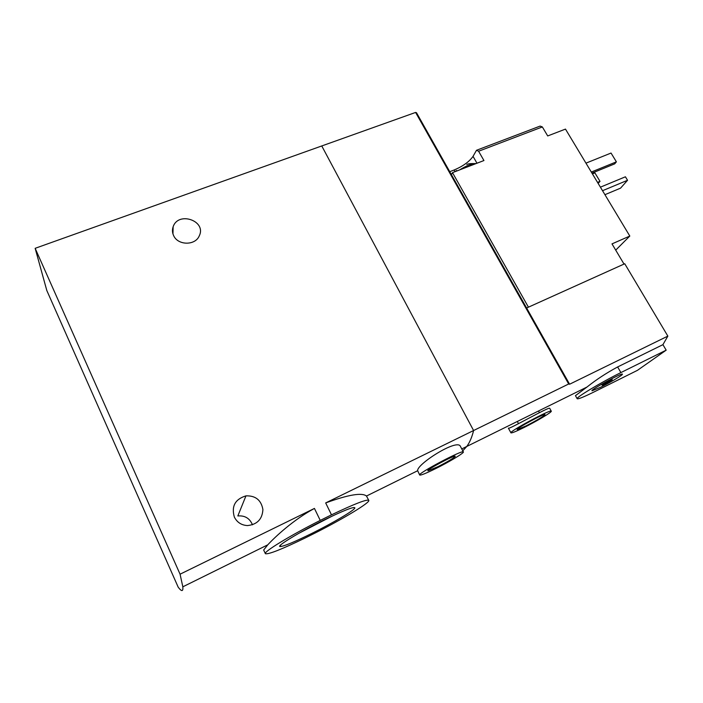 <?xml version="1.0" encoding="UTF-8"?>
<svg xmlns="http://www.w3.org/2000/svg" width="703" height="703" viewBox="0 0 703 703"><rect width="100%" height="100%" fill="white"/><g stroke="black" fill="none" stroke-linecap="round" stroke-linejoin="round"><path stroke-width="1.05" d="M35.15 248.317L46.82 290.532L178.202 587.198C181.69 591.794 183.237 591.662 182.833 586.812L180.065 574.193L35.15 248.317L321.763 145.952L473.594 430.526L568.683 383.987L415.605 112.436L321.763 145.952L473.594 430.526C471.977 437.152 469.709 442.459 466.792 446.44C469.709 442.459 471.977 437.152 473.594 430.526L325.674 502.926L331.491 514.833C354.198 504.016 366.615 499.183 368.75 500.316C370.718 502.241 343.925 518.436 315.296 532.927L305.058 538.032C281.736 549.315 268.511 554.544 265.391 553.709C262.948 552.18 289.952 535.642 320.243 520.405L314.434 508.427C293.379 519.772 275.119 536.864 267.755 544.834L263.669 550.01L265.339 553.595M368.75 500.316L366.483 496.028C361.957 492.39 348.354 494.684 325.674 502.926M320.243 520.405L331.491 514.833M312.123 533.269C294.671 541.881 284.012 546.31 280.137 546.556C275.734 546.547 299.135 532.259 323.573 520.229C343.899 510.36 354.338 506.257 354.892 507.935C354.365 510.325 333.037 522.9 312.123 533.269M462.776 450.816L466.792 446.44L462.776 450.816M463.356 451.932C464.507 452.75 449.208 461.933 435.623 468.637C426.15 473.295 420.842 475.43 419.7 475.043C416.976 473.752 463.18 449.287 463.356 451.932L460.439 446.405C457.442 438.118 416.343 464.463 417.67 470.72L419.682 475M180.065 574.193L314.434 508.427M173.615 235.567C177.85 245.54 195.285 245.716 199.239 235.909C206.884 220.953 178.298 210.9 173.131 226.779C172.103 229.732 172.261 232.658 173.615 235.567M234.354 517.092C237.096 522.408 241.481 525.238 247.5 525.572C257.184 524.535 262.316 519.192 262.904 509.552C261.226 500.123 255.584 495.553 245.962 495.861C235.136 499.174 231.269 506.248 234.354 517.092M252.465 524.807C249.767 518.322 244.89 515.369 237.834 515.949L245.962 495.861M437.82 466.739L428.039 470.782C424.682 470.702 456.572 453.813 455.201 456.396C453.391 458.303 447.6 461.748 437.82 466.739M299.364 533.015L333.196 515.598M449.744 171.69L454.112 170.003L455.052 171.673M476.485 150.293L478.594 151.242L542.347 126.944L540.106 126.092L476.485 150.293L473.04 156.356C469.349 161.655 463.04 166.207 454.112 170.003M528.428 307.176L452.495 172.657L483.936 160.539L478.594 151.242M624.018 264.073L611.997 243.888L629.809 236.05L615.723 250.136M542.347 126.944L547.707 135.943L565.476 129.097L629.809 236.05M551.275 411.158C552.409 411.861 536.6 421.308 523.823 427.617C516.081 431.44 511.784 433.189 510.94 432.863C508.454 431.827 551.108 408.874 551.275 411.158L549.72 408.346C549.614 406.167 507.54 430.464 508.401 428.118M568.683 383.987L569.597 384.225L667.85 336.113L662.92 344.663L666.18 350.156L620.898 372.581C601.1 382.3 575.045 397.995 577.198 398.759C578.288 399.225 583.982 396.914 594.281 391.826L637.463 370.332L666.18 350.156M577.172 398.715L575.449 395.657L587.031 387.002C596.285 379.629 606.487 372.95 617.638 366.948L662.92 344.663M569.597 384.225L526.609 307.993L624.739 263.748L667.85 336.113M526.609 307.993L416.501 112.735L415.605 112.436M591.311 172.05L616.39 161.839L614.694 163.861L591.961 173.131M616.39 161.839L611.039 153.052L585.959 163.149M597.541 182.402L600.01 181.383L598.13 183.386M600.01 181.383L594.887 172.876L592.418 173.878M526.064 425.904L517.346 429.542C514.113 429.524 546.266 412.222 544.974 414.673C542.848 416.782 536.547 420.526 526.064 425.904M602.533 190.706L627.542 180.284L620.556 188.149L604.932 194.687M627.542 180.284L625.415 176.796L600.406 187.165M600.582 387.274L592.075 390.78C589.281 390.473 623.122 372.01 622.427 374.224C622.796 375.015 610.037 382.608 600.582 387.274M604.993 384.084L602.181 385.218C601.61 384.954 612.137 379.216 612.208 379.752L604.993 384.084M451.405 174.643L452.495 172.657M466.748 167.165L471.766 165.231M459.648 169.898C466.361 165.662 471.836 163.553 476.08 163.562M617.638 366.948L620.898 372.581M473.04 156.356L476.968 163.219M366.483 496.028L417.67 470.729M461.774 448.927L587.031 387.01M182.833 586.812L267.755 544.834M428.206 470.219L428.039 470.782M454.718 456.247L455.201 456.396M280.682 544.957L280.137 546.556M353.574 507.496L354.892 507.935M173.131 226.779L172.956 233.879M510.923 432.828L508.374 428.127M517.487 429.05L517.346 429.542M539.412 412.608L538.516 410.991M518.524 423.689L517.311 421.466M612.208 379.752L611.636 378.759M602.181 385.218L601.61 384.216M455.482 171.506L456.511 170.477M475.237 163.553C470.544 163.491 467.732 163.79 466.783 164.458"/></g></svg>
